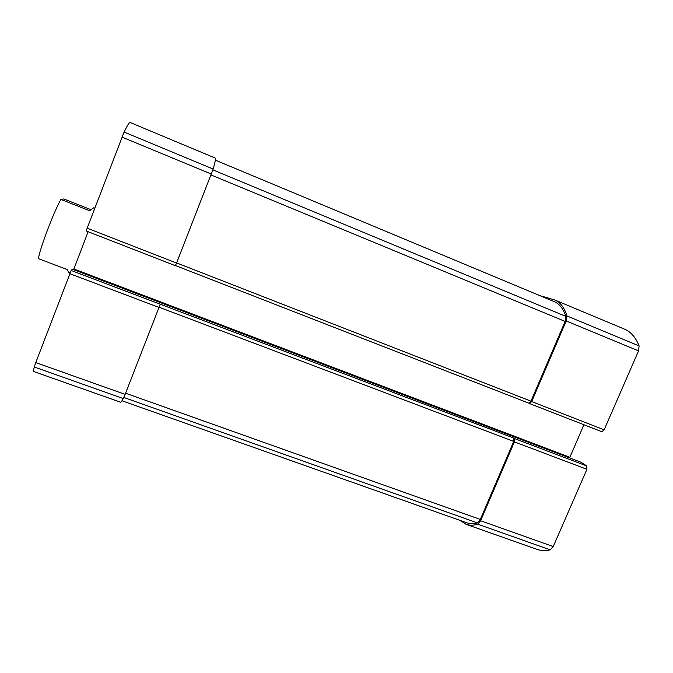 <?xml version="1.0" encoding="UTF-8"?>
<svg xmlns="http://www.w3.org/2000/svg" width="673" height="673" viewBox="0 0 673 673"><rect width="100%" height="100%" fill="white"/><g stroke="black" fill="none" stroke-linecap="round" stroke-linejoin="round"><path stroke-width="1.01" d="M528.81 403.152L529.533 403.564L531.67 401.562L566.203 320.954L566.952 315.965C564.395 307.637 560.357 302.328 554.855 300.023L539.62 295.54M529.617 403.59L601.83 431.713L604.135 429.828L638.551 350.902L639.106 345.93C635.707 337.392 630.82 331.781 624.435 329.105L554.855 300.023M459.903 520.338L466.078 524.309C469.552 525.537 473.455 525.504 477.771 524.191L480.606 520.751L514.399 441.867L514.458 438.535L513.81 438.081L71.161 270.479L72.406 269.225M466.078 524.309L536.894 549.328C540.932 550.766 545.374 550.943 550.211 549.866L553.231 546.569L586.923 469.308L586.789 465.96L581.018 462.242M175.367 265.675L86.245 230.982L175.367 265.675L176.553 263.042L87.162 228.181L124.084 132.059C127.382 125.363 129.367 122.158 130.04 122.444L215.2 158.046C215.882 158.315 215.2 161.991 213.181 169.058L124.084 132.059M86.245 230.982L87.162 228.181M213.181 169.058L176.553 263.042M123.327 398.567L34.256 367.004C33.591 369.914 33.473 371.446 33.902 371.589L120.509 402.193C120.93 402.345 121.872 401.142 123.327 398.567L125.136 394.37L35.77 362.596L71.161 270.479M34.256 367.004L35.77 362.596M160.258 304.255L125.136 394.37M583.937 424.747L569.594 457.901M569.821 457.27L73.887 268.964L73.609 269.671M73.887 268.964L88.129 231.714M175.46 265.557L528.852 403.169L530.98 401.167L565.135 321.433L565.858 316.377C563.267 308.697 559.347 303.767 554.115 301.588L215.352 160.14M121.981 400.78L466.675 522.736C469.897 523.872 473.472 523.93 477.426 522.896L480.32 519.438L513.743 441.404L513.81 438.081M94.8 208.218L93.74 207.797L89.501 210.683L60.915 199.418L63.8 198.972L90.914 209.665M60.915 199.418C54.37 210.304 39.194 250.373 38.454 258.659L67.039 269.494L68.696 272.212L70.127 272.75M604.135 429.828L531.67 401.562M638.551 350.902L566.203 320.954M639.106 345.93L566.952 315.965M550.211 549.866L477.771 524.191M553.231 546.569L480.606 520.751M586.923 469.308L514.399 441.867M586.789 465.96L514.458 438.535M211.381 174.088L121.99 137.09M159.156 307.494L69.765 273.675M581.161 462.301L72.39 269.217L581.093 462.267M530.98 401.167L176.604 262.924M565.135 321.433L211.044 174.946M565.858 316.377L212.92 169.89M477.426 522.896L123.857 397.482M480.32 519.438L125.59 393.217M513.743 441.404L159.232 307.283M601.83 431.713L529.533 403.564M528.852 403.169L175.46 265.566"/></g></svg>
